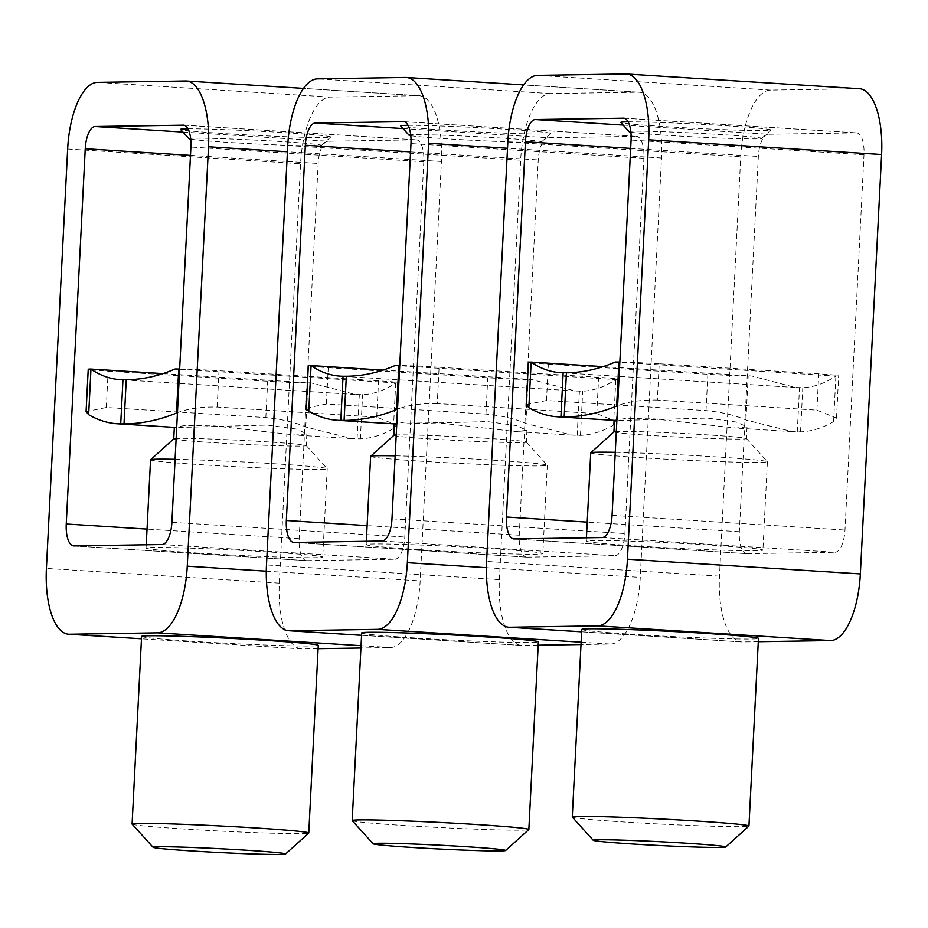 <?xml version="1.0" encoding="UTF-8"?>
<svg xmlns="http://www.w3.org/2000/svg" width="928" height="928" viewBox="0 0 928 928"><rect width="100%" height="100%" fill="white"/><g stroke="black" fill="none" stroke-linecap="round" stroke-linejoin="round"><path stroke-width="0.7" stroke-dasharray="4.64 3.48" d="M403.065 128.574L548.181 137.738L636.214 136.346A22.11 8.781 -86.4 0 1 636.492 136.346L403.587 121.638M408.03 125.326A75.18 2.169 2.9 0 1 505.679 129.212A75.18 2.169 2.9 0 1 550.791 133.551A75.18 2.169 2.9 0 1 445.811 130.164A75.18 2.169 2.9 0 1 400.687 125.941M393.866 435.313A66.34 1.914 -177.1 0 0 393.832 435.371A66.34 1.914 -177.1 0 0 433.678 439.153A66.34 1.914 -177.1 0 0 526.338 442.088A66.34 1.914 -177.1 0 0 526.315 442.03A66.34 1.914 -177.1 0 0 486.492 438.306A66.34 1.914 -177.1 0 0 396.233 434.988M396.152 424.003L394.435 423.609L405.385 422.031L434.524 422.414L515.736 431.555L526.93 430.325L516.293 425.546L487.339 421.579L396.778 424.038M370.632 456.332A88.45 2.552 -177.1 0 0 423.748 461.367A88.45 2.552 -177.1 0 0 547.3 465.276A88.45 2.552 -177.1 0 0 547.265 465.206A88.45 2.552 -177.1 0 0 494.183 460.242A88.45 2.552 -177.1 0 0 395.177 455.81M383.067 370.121L531.674 379.517L575.256 391.001L582.575 391.198A331.679 131.73 -86.4 0 0 582.691 391.187A331.679 131.73 -86.4 0 0 615.809 379.598L395.2 365.493M306.182 408.123L326.401 404.005L485.936 414.085C502.28 415.756 515.585 418.888 525.851 423.493L572.205 435.128L580.336 435.348A33.164 0.951 2.9 0 0 580.464 435.36A375.898 149.292 -86.4 0 0 613.501 425.082L616.412 421.532L596.797 413.644L437.274 403.564L439.106 367.244L598.641 377.325A33.164 0.951 2.9 0 1 618.558 379.216A33.164 0.951 2.9 0 1 616.03 379.448M326.401 404.005L328.245 367.685A33.164 0.951 2.9 0 1 308.316 365.794M419.282 549.654A88.45 2.552 -177.1 0 0 542.834 553.575A88.45 2.552 -177.1 0 0 489.706 548.541A88.45 2.552 -177.1 0 0 366.166 544.632A88.45 2.552 -177.1 0 0 419.282 549.654M382.058 541.047L614.962 555.756L526.93 557.16A22.11 8.781 -86.4 0 1 526.652 557.148L293.747 542.439M581.137 642.199L610.496 644.055L581.021 644.531M538.182 645.204L522.452 645.459A66.34 26.344 -86.4 0 1 521.629 645.436L361.56 635.32M610.496 644.055A66.34 26.344 -86.4 0 0 640.262 577.413L661.513 158.004A66.34 26.344 -86.4 0 0 639.276 92.22A66.34 26.344 -86.4 0 0 638.452 92.197L550.408 93.589A66.34 26.344 -86.4 0 0 520.643 160.231L499.403 579.652A66.34 26.344 -86.4 0 0 521.629 645.436M614.962 555.756A22.11 8.781 -86.4 0 0 624.892 533.542L643.904 158.282A22.11 8.781 -86.4 0 0 636.492 136.346M548.181 137.738A22.11 8.781 -86.4 0 0 538.252 159.952L519.251 535.224A22.11 8.781 -86.4 0 0 526.652 557.148M361.688 632.919A88.45 2.552 -177.1 0 0 414.804 637.954A88.45 2.552 -177.1 0 0 538.356 641.874M352.211 820.63A88.45 2.552 -177.1 0 0 405.304 825.595A88.45 2.552 -177.1 0 0 528.809 829.574M328.245 367.685L487.78 377.766A33.164 0.951 -177.1 0 0 528.078 379.482L531.674 379.517M439.106 367.244A33.164 0.951 -177.1 0 0 399.748 365.539M437.274 403.564C420.86 403.251 407.299 405.246 396.581 409.55M410.814 135.697A66.34 1.914 -177.1 0 0 448.885 138.933A66.34 1.914 -177.1 0 0 541.511 141.926A66.34 1.914 -177.1 0 0 501.7 138.098A66.34 1.914 -177.1 0 0 410.71 134.815M623.152 125.083L768.268 134.247L856.312 132.855A22.11 8.781 -86.4 0 1 856.579 132.855L623.674 118.146M628.128 121.823A75.18 2.169 2.9 0 1 725.766 125.721A75.18 2.169 2.9 0 1 770.89 130.059A75.18 2.169 2.9 0 1 665.898 126.672A75.18 2.169 2.9 0 1 620.774 122.45M613.953 431.822A66.34 1.914 -177.1 0 0 613.93 431.88A66.34 1.914 -177.1 0 0 653.764 435.65A66.34 1.914 -177.1 0 0 746.425 438.596A66.34 1.914 -177.1 0 0 746.402 438.538A66.34 1.914 -177.1 0 0 706.591 434.814A66.34 1.914 -177.1 0 0 616.32 431.497M616.25 420.512L614.522 420.117L625.484 418.54L654.611 418.922L735.823 428.063L747.028 426.834L736.391 422.054L707.438 418.087L616.876 420.535M590.73 452.829A88.45 2.552 -177.1 0 0 643.846 457.864A88.45 2.552 -177.1 0 0 767.398 461.784A88.45 2.552 -177.1 0 0 767.363 461.715A88.45 2.552 -177.1 0 0 714.27 456.75A88.45 2.552 -177.1 0 0 615.264 452.319M603.154 366.63L751.773 376.014L795.342 387.51L802.674 387.695A331.679 131.73 -86.4 0 0 802.79 387.695A331.679 131.73 -86.4 0 0 835.896 376.107L615.299 362.001M526.269 404.631L546.499 400.513L706.022 410.594C722.367 412.264 735.672 415.396 745.938 420.001L792.292 431.636L800.435 431.845A33.164 0.951 2.9 0 0 800.551 431.856A375.898 149.292 -86.4 0 0 833.599 421.59L836.511 418.041L816.895 410.153L657.36 400.072L659.205 363.753L818.74 373.833A33.164 0.951 2.9 0 1 838.657 375.712A33.164 0.951 2.9 0 1 836.116 375.956M546.499 400.513L548.332 364.194A33.164 0.951 2.9 0 1 528.415 362.303M639.369 546.163A88.45 2.552 -177.1 0 0 762.92 550.084A88.45 2.552 -177.1 0 0 709.804 545.049A88.45 2.552 -177.1 0 0 586.252 541.128A88.45 2.552 -177.1 0 0 639.369 546.163M602.156 537.556L835.061 552.264L747.028 553.668A22.11 8.781 -86.4 0 1 746.75 553.656L513.834 538.948M758.28 641.712L742.551 641.956A66.34 26.344 -86.4 0 1 741.727 641.944L581.659 631.829M859.374 88.717A66.34 26.344 -86.4 0 0 858.539 88.705L770.507 90.097A66.34 26.344 -86.4 0 0 740.741 156.739L719.49 576.16A66.34 26.344 -86.4 0 0 741.727 641.944M835.061 552.264A22.11 8.781 -86.4 0 0 844.979 530.05L863.991 154.79A22.11 8.781 -86.4 0 0 856.579 132.855M768.268 134.247A22.11 8.781 -86.4 0 0 758.35 156.461L739.338 531.732A22.11 8.781 -86.4 0 0 746.75 553.656M581.775 629.428A88.45 2.552 -177.1 0 0 634.903 634.462A88.45 2.552 -177.1 0 0 758.454 638.383M572.309 817.139A88.45 2.552 -177.1 0 0 625.391 822.092A88.45 2.552 -177.1 0 0 748.908 826.082M548.332 364.194L707.867 374.274A33.164 0.951 -177.1 0 0 748.165 375.991L751.773 376.014M659.205 363.753A33.164 0.951 -177.1 0 0 619.834 362.048M657.36 400.072C640.946 399.748 627.386 401.754 616.668 406.058M630.901 132.194A66.34 1.914 -177.1 0 0 668.972 135.442A66.34 1.914 -177.1 0 0 761.61 138.434A66.34 1.914 -177.1 0 0 721.798 134.606A66.34 1.914 -177.1 0 0 630.808 131.324M182.967 132.066L328.083 141.23L416.127 139.838A22.11 8.781 -86.4 0 1 416.394 139.85L183.489 125.129M187.943 128.818A75.18 2.169 2.9 0 1 285.58 132.704A75.18 2.169 2.9 0 1 330.704 137.042A75.18 2.169 2.9 0 1 225.713 133.655A75.18 2.169 2.9 0 1 180.589 129.444M173.745 438.863L173.745 438.84A66.34 1.914 -177.1 0 0 173.745 438.863A66.34 1.914 -177.1 0 0 213.579 442.644A66.34 1.914 -177.1 0 0 306.24 445.579A66.34 1.914 -177.1 0 0 306.217 445.521A66.34 1.914 -177.1 0 0 266.406 441.798A66.34 1.914 -177.1 0 0 176.134 438.48M176.065 427.495L174.336 427.1L185.298 425.523L214.426 425.917L295.638 435.046L306.843 433.817L296.206 429.038L267.252 425.07L176.691 427.53M150.545 459.824A88.45 2.552 -177.1 0 0 203.661 464.858A88.45 2.552 -177.1 0 0 327.213 468.768A88.45 2.552 -177.1 0 0 327.178 468.698A88.45 2.552 -177.1 0 0 274.085 463.733A88.45 2.552 -177.1 0 0 175.079 459.302M162.968 373.613L311.588 383.009L355.157 394.493L362.488 394.69A331.679 131.73 -86.4 0 0 362.604 394.678A331.679 131.73 -86.4 0 0 395.711 383.09L395.931 382.939A33.164 0.951 2.9 0 0 398.472 382.707A33.164 0.951 2.9 0 0 378.554 380.816L219.02 370.736A33.164 0.951 -177.1 0 0 179.649 369.031M176.482 413.041C187.201 408.738 200.761 406.742 217.175 407.056L376.71 417.136L396.326 425.024L393.414 428.585L395.711 383.09M393.414 428.585A375.898 149.292 -86.4 0 1 360.366 438.828A33.164 0.951 2.9 0 1 360.25 438.851L352.106 438.619L305.753 426.996C295.487 422.379 282.182 419.247 265.837 417.577L106.314 407.496L86.084 411.614M106.314 407.496L108.147 371.177A33.164 0.951 2.9 0 1 88.23 369.298M199.184 553.158A88.45 2.552 -177.1 0 0 322.735 557.067A88.45 2.552 -177.1 0 0 269.619 552.032A88.45 2.552 -177.1 0 0 146.067 548.123A88.45 2.552 -177.1 0 0 199.184 553.158M161.971 544.539L394.876 559.248L306.843 560.651A22.11 8.781 -86.4 0 1 306.565 560.64L73.648 545.931M361.038 645.691L390.398 647.547L360.922 648.022M318.095 648.695L302.366 648.95A66.34 26.344 -86.4 0 1 301.542 648.927L141.474 638.812L302.366 648.95M390.398 647.547A66.34 26.344 -86.4 0 0 420.164 580.905L441.415 161.495A66.34 26.344 -86.4 0 0 419.189 95.712A66.34 26.344 -86.4 0 0 418.354 95.688L330.322 97.092A66.34 26.344 -86.4 0 0 300.556 163.734L279.305 583.144A66.34 26.344 -86.4 0 0 301.542 648.927M394.876 559.248A22.11 8.781 -86.4 0 0 404.794 537.034L423.806 161.774A22.11 8.781 -86.4 0 0 416.394 139.85M328.083 141.23A22.11 8.781 -86.4 0 0 318.165 163.456L299.152 538.716A22.11 8.781 -86.4 0 0 306.565 560.64M141.59 636.422A88.45 2.552 -177.1 0 0 194.718 641.445A88.45 2.552 -177.1 0 0 318.269 645.366M132.124 824.122A88.45 2.552 -177.1 0 0 185.206 829.087A88.45 2.552 -177.1 0 0 308.722 833.066M108.147 371.177L267.682 381.257A33.164 0.951 -177.1 0 0 307.98 382.974L311.588 383.009M395.943 382.939L175.114 368.996M190.716 139.188A66.34 1.914 -177.1 0 0 228.787 142.425A66.34 1.914 -177.1 0 0 321.424 145.418A66.34 1.914 -177.1 0 0 281.613 141.59A66.34 1.914 -177.1 0 0 190.623 138.318M403.854 121.661L636.214 136.346M596.797 413.644L598.641 377.325M613.501 425.082L615.809 379.598M294.025 542.439L526.93 557.16M519.251 535.224L367.128 525.608M410.57 151.89L538.252 159.952M643.904 158.282L410.988 143.562M361.572 635.286L522.452 645.459M499.403 579.652L266.487 564.932M287.738 145.522L520.643 160.231M550.408 93.589L317.504 78.88M405.548 77.476L638.452 92.197M661.513 158.004L507.512 148.271M486.388 567.692L640.262 577.413M391.976 518.833L624.892 533.542M580.464 435.336L582.691 391.187M577.181 435.348L579.42 391.187M525.851 423.493L528.078 379.482M485.936 414.085L487.78 377.766M623.952 118.169L856.312 132.855M816.895 410.153L818.74 373.833M833.599 421.59L835.896 376.107M514.112 538.948L747.028 553.668M739.338 531.732L587.215 522.116M630.657 148.399L758.35 156.461M863.991 154.79L631.086 140.07M581.659 631.794L742.551 641.956M719.49 576.16L486.585 561.44M507.836 142.03L740.741 156.739M770.507 90.097L537.602 75.388M625.634 73.985L858.539 88.705M612.074 515.342L844.979 530.05M800.551 431.845L802.79 387.695M797.268 431.845L799.507 387.695M745.938 420.001L748.165 375.991M706.022 410.594L707.867 374.274M183.767 125.164L416.127 139.838M376.71 417.136L378.554 380.816M217.175 407.056L219.02 370.736M73.927 545.931L306.843 560.651M299.152 538.716L147.03 529.099M190.472 155.382L318.165 163.456M423.806 161.774L190.901 147.053M279.305 583.144L46.4 568.423M67.651 149.014L300.556 163.734M330.322 97.092L97.417 82.372M185.449 80.98L418.354 95.688M441.415 161.495L287.425 151.763M266.29 571.184L420.164 580.905M171.889 522.325L404.794 537.034M360.366 438.828L362.604 394.678M357.083 438.84L359.322 394.69M305.753 426.996L307.98 382.974M265.837 417.577L267.682 381.257M526.315 442.03L547.265 465.206M616.412 421.532L618.558 379.216M547.3 465.276L542.834 553.575M366.328 541.291L366.166 544.632M639.276 92.22L523.624 84.912M575.267 391.001L340.251 376.153M572.216 435.128L515.736 431.555M526.93 430.325L526.338 442.088M541.511 141.926L550.791 133.551M746.402 438.538L767.363 461.715M836.511 418.041L838.657 375.712M767.398 461.784L762.92 550.084M586.426 537.799L586.252 541.128M795.354 387.51L560.35 372.662M792.315 431.636L735.823 428.063M747.028 426.834L746.425 438.596M761.61 138.434L770.89 130.059M306.217 445.521L327.178 468.698M396.326 425.024L398.472 382.707M327.213 468.768L322.735 557.067M146.241 544.782L146.067 548.123M419.189 95.712L303.526 88.404M355.169 394.504L120.164 379.656M352.13 438.619L295.638 435.046M306.843 433.817L306.24 445.579M321.424 145.418L330.704 137.042"/><path stroke-width="1.39" d="M367.128 525.608L286.334 520.504L305.347 145.244A22.11 8.781 -86.4 0 1 315.265 123.03L403.854 121.661M410.71 134.815A66.34 1.914 -177.1 0 0 409.062 135.221L400.687 125.941A75.18 2.169 2.9 0 1 408.03 125.326M396.233 434.988A66.34 1.914 -177.1 0 0 393.866 435.313L370.678 456.251A88.45 2.552 -177.1 0 0 370.632 456.332L366.328 541.291M396.778 424.038L337.467 420.291A375.898 149.292 93.6 0 1 308.757 411.197L311.066 365.702A331.679 131.73 93.6 0 0 340.251 376.153A331.679 131.73 93.6 0 0 343.047 376.258L346.33 376.258C362.709 376.118 379.007 372.534 395.2 365.493L398.808 365.528A33.164 0.951 -177.1 0 1 399.748 365.539M337.467 420.291A375.898 149.292 93.6 0 0 340.82 420.407L344.091 420.407L346.33 376.258M311.066 365.702L310.857 365.562A33.164 0.951 2.9 0 0 308.316 365.794L306.182 408.123L308.757 411.197M395.177 455.81A88.45 2.552 -177.1 0 0 370.678 456.251M403.309 121.626A22.11 8.781 -86.4 0 1 403.587 121.638A22.11 8.781 -86.4 0 1 410.988 143.562L391.976 518.833A22.11 8.781 -86.4 0 1 382.058 541.047L294.025 542.439A22.11 8.781 -86.4 0 1 293.747 542.439A22.11 8.781 -86.4 0 1 286.334 520.504M581.021 644.531L538.182 645.204M505.621 850.512L528.809 829.574A88.45 2.552 -177.1 0 0 528.856 829.504L538.356 641.874A88.45 2.552 -177.1 0 0 485.24 636.84A88.45 2.552 -177.1 0 0 361.688 632.919L352.188 820.561A88.45 2.552 -177.1 0 0 352.211 820.63L373.172 843.807A66.34 1.914 -177.1 0 0 412.983 847.519A66.34 1.914 -177.1 0 0 505.621 850.512A66.34 1.914 -177.1 0 0 465.81 846.684A66.34 1.914 -177.1 0 0 373.172 843.807M528.856 829.504A88.45 2.552 -177.1 0 0 475.728 824.47A88.45 2.552 -177.1 0 0 352.188 820.561M507.512 148.271L428.597 143.283L407.357 562.704A66.34 26.344 -86.4 0 1 377.592 629.346L289.548 630.738L361.572 635.286M428.597 143.283A66.34 26.344 -86.4 0 0 406.371 77.5A66.34 26.344 -86.4 0 0 405.548 77.476L317.504 78.88A66.34 26.344 -86.4 0 0 287.738 145.522L266.487 564.932A66.34 26.344 -86.4 0 0 288.724 630.715A66.34 26.344 -86.4 0 0 289.548 630.738M310.857 365.562L383.067 370.121M397.532 409.167L396.581 409.55C379.158 416.684 361.665 420.303 344.091 420.407M409.062 135.221A66.34 1.914 -177.1 0 0 410.814 135.697M587.215 522.116L506.433 517.012L525.434 141.752A22.11 8.781 -86.4 0 1 535.363 119.538L623.952 118.169M630.808 131.324A66.34 1.914 -177.1 0 0 629.161 131.718L620.774 122.45A75.18 2.169 2.9 0 1 628.128 121.823M616.32 431.497A66.34 1.914 -177.1 0 0 613.953 431.822L590.765 452.76A88.45 2.552 -177.1 0 0 590.73 452.829L586.426 537.799M616.876 420.535L557.554 416.8A375.898 149.292 93.6 0 1 528.844 407.694L531.152 362.21A331.679 131.73 93.6 0 0 560.35 372.662A331.679 131.73 93.6 0 0 563.145 372.766L566.428 372.766C582.807 372.627 599.094 369.042 615.299 362.001L618.895 362.036A33.164 0.951 -177.1 0 1 619.834 362.048M557.554 416.8A375.898 149.292 93.6 0 0 560.906 416.916L564.189 416.916L566.428 372.766M531.152 362.21L530.955 362.071A33.164 0.951 2.9 0 0 528.415 362.303L526.269 404.631L528.844 407.694M615.264 452.319A88.45 2.552 -177.1 0 0 590.765 452.76M623.396 118.134A22.11 8.781 -86.4 0 1 623.674 118.146A22.11 8.781 -86.4 0 1 631.086 140.07L612.074 515.342A22.11 8.781 -86.4 0 1 602.156 537.556L514.112 538.948A22.11 8.781 -86.4 0 1 513.834 538.948A22.11 8.781 -86.4 0 1 506.433 517.012M597.678 625.855A66.34 26.344 -86.4 0 0 627.444 559.201L648.695 139.792A66.34 26.344 -86.4 0 0 626.458 74.008A66.34 26.344 -86.4 0 0 625.634 73.985L537.602 75.388A66.34 26.344 -86.4 0 0 507.836 142.03L486.585 561.44A66.34 26.344 -86.4 0 0 508.811 627.224A66.34 26.344 -86.4 0 0 509.646 627.247L597.678 625.855L830.583 640.564L758.28 641.712M830.583 640.564A66.34 26.344 -86.4 0 0 860.349 573.922L881.6 154.512A66.34 26.344 -86.4 0 0 859.374 88.717L626.458 74.008M725.708 847.02L748.908 826.082A88.45 2.552 -177.1 0 0 748.942 826.013L758.454 638.383A88.45 2.552 -177.1 0 0 705.326 633.348A88.45 2.552 -177.1 0 0 581.775 629.428L572.274 817.058A88.45 2.552 -177.1 0 0 572.309 817.139L593.27 840.316A66.34 1.914 -177.1 0 0 633.082 844.028A66.34 1.914 -177.1 0 0 725.708 847.02A66.34 1.914 -177.1 0 0 685.908 843.192A66.34 1.914 -177.1 0 0 593.27 840.316M748.942 826.013A88.45 2.552 -177.1 0 0 695.826 820.978A88.45 2.552 -177.1 0 0 572.274 817.058M530.944 362.071L603.154 366.63M617.63 405.675L616.668 406.058C599.256 413.192 581.763 416.811 564.189 416.916M629.161 131.718A66.34 1.914 -177.1 0 0 630.901 132.194M147.03 529.099L66.248 523.995L85.248 148.735A22.11 8.781 -86.4 0 1 95.178 126.521L183.767 125.164M190.623 138.318A66.34 1.914 -177.1 0 0 188.976 138.713L180.589 129.444A75.18 2.169 2.9 0 1 187.943 128.818M176.134 438.48A66.34 1.914 -177.1 0 0 173.768 438.816L150.58 459.754A88.45 2.552 -177.1 0 0 150.545 459.824L146.241 544.782M176.691 427.53L117.369 423.783A375.898 149.292 93.6 0 1 88.659 414.688L90.967 369.193A331.679 131.73 93.6 0 0 120.164 379.656A331.679 131.73 93.6 0 0 122.96 379.749L126.243 379.749C142.622 379.61 158.908 376.026 175.114 368.996L178.71 369.031A33.164 0.951 -177.1 0 1 179.649 369.031M117.369 423.783A375.898 149.292 93.6 0 0 120.721 423.899L124.004 423.899L126.243 379.749M90.967 369.193L90.77 369.054A33.164 0.951 2.9 0 0 88.23 369.298L86.084 411.614L88.659 414.688M175.079 459.302A88.45 2.552 -177.1 0 0 150.58 459.754M183.21 125.129A22.11 8.781 -86.4 0 1 183.489 125.129A22.11 8.781 -86.4 0 1 190.901 147.053L171.889 522.325A22.11 8.781 -86.4 0 1 161.971 544.539L73.927 545.931A22.11 8.781 -86.4 0 1 73.648 545.931A22.11 8.781 -86.4 0 1 66.248 523.995M360.922 648.022L318.095 648.695M285.522 854.004L308.722 833.066A88.45 2.552 -177.1 0 0 308.757 832.996L318.269 645.366A88.45 2.552 -177.1 0 0 265.141 640.332A88.45 2.552 -177.1 0 0 141.59 636.422L132.089 824.052A88.45 2.552 -177.1 0 0 132.124 824.122L153.085 847.299A66.34 1.914 -177.1 0 0 192.896 851.022A66.34 1.914 -177.1 0 0 285.522 854.004A66.34 1.914 -177.1 0 0 245.723 850.176A66.34 1.914 -177.1 0 0 153.085 847.299M308.757 832.996A88.45 2.552 -177.1 0 0 255.641 827.962A88.45 2.552 -177.1 0 0 132.089 824.052M287.425 151.763L208.51 146.775L187.259 566.196A66.34 26.344 -86.4 0 1 157.493 632.838L69.461 634.23L141.474 638.789L68.626 634.218A66.34 26.344 -86.4 0 0 69.461 634.23M208.51 146.775A66.34 26.344 -86.4 0 0 186.273 80.991A66.34 26.344 -86.4 0 0 185.449 80.98L97.417 82.372A66.34 26.344 -86.4 0 0 67.651 149.014L46.4 568.423A66.34 26.344 -86.4 0 0 68.626 634.218M90.758 369.054L162.968 373.613M177.445 412.658L176.482 413.041C159.071 420.175 141.578 423.794 124.004 423.899M188.976 138.713A66.34 1.914 -177.1 0 0 190.716 139.188M315.265 123.03L403.065 128.574M340.82 420.407L343.047 376.258M305.347 145.244L410.57 151.89M377.592 629.346L581.137 642.199M407.357 562.704L486.388 567.692M396.581 409.55L398.808 365.528M535.363 119.538L623.152 125.083M560.906 416.916L563.145 372.766M525.434 141.752L630.657 148.399M509.646 627.247L581.659 631.794M881.6 154.512L648.695 139.792M627.444 559.201L860.349 573.922M616.668 406.058L618.895 362.036M95.178 126.521L182.967 132.066M120.721 423.899L122.96 379.749M85.248 148.735L190.472 155.382M157.493 632.838L361.038 645.691M187.259 566.196L266.29 571.184M176.482 413.041L178.71 369.031M394.412 423.887L393.832 435.348M361.56 635.32L288.724 630.715M523.624 84.912L406.371 77.5M614.51 420.396L613.93 431.856M581.659 631.829L508.811 627.224M174.325 427.39L173.745 438.84M303.526 88.404L186.273 80.991"/></g></svg>
